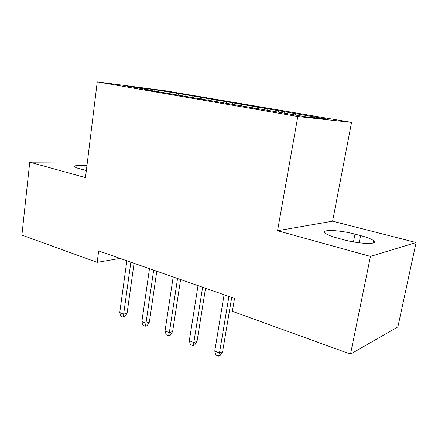 <?xml version="1.0" encoding="UTF-8"?>
<svg xmlns="http://www.w3.org/2000/svg" width="438" height="438" viewBox="0 0 438 438"><rect width="100%" height="100%" fill="white"/><g stroke="black" fill="none" stroke-linecap="round" stroke-linejoin="round"><path stroke-width="0.66" d="M351.566 122.394L166.018 90.88L97.252 81.89L297.807 116.524L351.566 122.394L332.595 221.19L277.55 230.722L370.46 256.416L416.1 242.542L332.595 221.19M416.1 242.542L397.874 326.907L350.51 354.096L370.46 256.416M154.778 91.17L154.762 89.691L126.396 85.996L151.449 90.299L144.617 89.423L304.859 116.65L327.558 119.163L185.208 94.63L184.967 96.305M154.762 89.691L185.208 94.63M350.51 354.096L232.359 311.314L234.538 298.409L98.665 250.919L97.181 262.367L120.045 258.393M193.054 96.223L192.205 97.302M202.487 97.833L201.431 99.196M151.449 90.299L151.597 90.622M216.963 100.302L216.126 101.408M226.835 101.983L225.997 103.105M175.359 94.405L175.501 94.739M241.984 104.567L241.081 105.804M252.326 106.33L251.5 107.485M200.434 98.714L200.566 99.048M268.204 109.04L267.224 110.436M279.05 110.891L278.229 112.073M226.758 103.237L226.884 103.576M295.71 113.732L294.9 114.937M254.429 107.989L254.544 108.339M87.397 161.945L29.746 162.191L21.9 235.107L97.181 262.367M277.55 230.722L297.807 116.524M29.746 162.191L85.47 177.604L97.252 81.89M179.213 93.858L178.151 95.194M343.228 239.635C359.625 244.201 379.357 244.743 373.603 240.665C371.44 239.022 367.11 237.336 360.6 235.611L354.994 234.144C339.242 229.873 319.954 229.178 325.303 233.268C327.208 234.779 331.248 236.378 337.413 238.069L343.228 239.635M86.938 165.668C77.969 164.984 73.951 165.389 74.871 166.878C75.56 167.464 77.187 168.11 79.76 168.805L86.346 170.497M284.333 111.515L284.059 113.075M257.823 106.998L257.517 108.848M232.518 102.689L232.233 104.496M208.34 98.566L208.066 100.34M228.921 296.449L219.482 352.951L222.614 351.659L220.226 355.382L218.48 356.11L219.482 352.951L214.768 351.041L224.092 294.758M222.614 351.659L231.718 297.424M218.48 356.11L215.868 355.043L214.768 351.041M202.619 287.257L193.81 342.549L197.034 341.355L194.718 344.996L192.923 345.67L193.81 342.549L189.315 340.731L198.02 285.647M197.034 341.355L205.537 288.275M192.923 345.67L190.437 344.657L189.315 340.731M177.565 278.497L169.336 332.634L172.638 331.533L170.393 335.097L168.553 335.716L169.336 332.634L165.049 330.898L173.18 276.964M172.638 331.533L180.587 279.553M168.553 335.716L166.177 334.747L165.049 330.898M153.667 270.142L145.974 323.167L149.353 322.154L147.168 325.637L145.29 326.211L145.974 323.167L141.885 321.508L149.484 268.68M149.353 322.154L156.782 271.231M145.29 326.211L143.018 325.286L141.885 321.508M130.852 262.17L123.658 314.128L127.091 313.186L124.967 316.603L123.056 317.134L123.658 314.128L119.744 312.54L126.856 260.769M127.091 313.186L134.05 263.287M123.056 317.134L120.888 316.247L119.744 312.54M359.16 242.794L360.6 235.611M353.45 241.907L354.994 234.144M373.121 243.002L373.603 240.665"/></g></svg>
